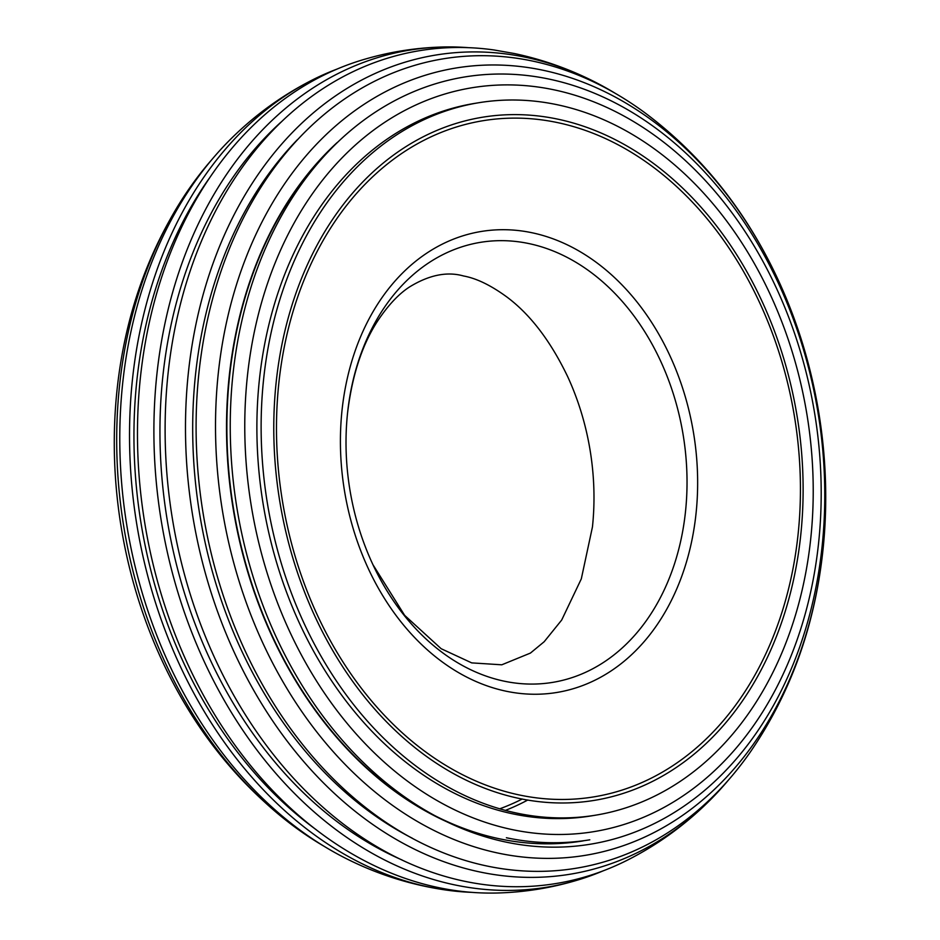 <?xml version="1.0" encoding="UTF-8"?>
<svg xmlns="http://www.w3.org/2000/svg" width="940" height="940" viewBox="0 0 940 940"><rect width="100%" height="100%" fill="white"/><g stroke="black" fill="none" stroke-linecap="round" stroke-linejoin="round"><path stroke-width="1.41" d="M327.132 152.703A384.343 291.083 80.7 0 0 242.132 550.217A384.343 291.083 80.7 0 0 499.692 838.844A384.343 291.083 80.7 0 0 583.141 840.9M589.815 839.808A384.343 291.083 -99.3 0 1 506.378 837.752M548.796 79.031A388.749 294.432 80.7 0 0 260.004 597.417A388.749 294.432 80.7 0 0 773.596 705.212A388.749 294.432 80.7 0 0 548.796 79.031M556.985 104.681A360.984 273.399 80.7 0 0 478.613 102.754A360.984 273.399 80.7 0 0 261.813 452.175A360.984 273.399 80.7 0 0 517.364 813.229A360.984 273.399 80.7 0 0 595.737 815.156A360.984 273.399 80.7 0 0 812.536 465.747A360.984 273.399 80.7 0 0 556.985 104.681M372.91 564.635L404.635 615.336L441.166 648.718L471.716 662.888L501.784 664.803L530.43 653.077L544.189 641.715L561.685 620.048L581.308 578.876L592.447 526.964A222.956 168.859 80.7 0 0 567.76 376.822C550.699 341.255 530.513 314.736 507.224 297.252C491.138 285.431 476.592 278.346 463.573 275.984C447.088 271.308 429.087 274.962 409.57 286.923C398.96 293.785 388.537 304.795 378.315 319.953C362.429 343.84 352.171 374.872 347.553 413.036A222.956 168.859 80.7 0 0 372.24 563.178A222.956 168.859 80.7 0 0 662.735 592.999A222.956 168.859 80.7 0 0 528.75 243.542A222.956 168.859 80.7 0 0 347.553 413.036M595.737 815.156L591.495 815.861A360.984 273.399 -99.3 0 1 513.134 813.923A360.984 273.399 -99.3 0 1 257.572 452.869A360.984 273.399 -99.3 0 1 474.371 103.447L478.613 102.754M553.625 89.746A376.916 285.466 -99.3 0 1 771.576 696.857A376.916 285.466 -99.3 0 1 273.622 592.353A376.916 285.466 -99.3 0 1 553.625 89.746M603.316 870.781A424.116 321.21 -99.3 0 1 579.522 879.488A424.116 321.21 -99.3 0 1 161.245 520.748A424.116 321.21 -99.3 0 1 442.681 47A424.116 321.21 -99.3 0 1 467.991 47.635M442.658 47C414.646 47.752 387.257 52.252 360.478 60.513A424.116 321.21 80.7 0 0 144.831 523.462A424.116 321.21 80.7 0 0 497.342 893C525.354 892.248 552.744 887.748 579.522 879.488M316.357 829.82A416.197 315.206 -99.3 0 1 209.256 178.306M472.009 892.366A421.99 319.6 -99.3 0 1 445.936 890.027A421.99 319.6 -99.3 0 1 136.852 524.767A421.99 319.6 -99.3 0 1 312.726 79.783A421.99 319.6 -99.3 0 1 336.685 69.219M232.027 137.792A415.045 314.336 80.7 0 0 126.994 526.412A415.045 314.336 80.7 0 0 350.949 860.923C381.17 875.539 412.836 885.245 445.936 890.027M324.37 846.447A410.122 310.611 -99.3 0 1 295.689 827.658A410.122 310.611 -99.3 0 1 190.397 186.931A410.122 310.611 -99.3 0 1 211.512 159.988M116.572 394.589A398.971 302.163 80.7 0 0 159.166 654.264M402.097 859.994A416.197 315.206 -99.3 0 1 167.179 519.785A416.197 315.206 -99.3 0 1 280.813 122.282M728.488 780.012A415.045 314.336 -99.3 0 1 707.973 802.208A415.045 314.336 -99.3 0 1 201.101 556.903A415.045 314.336 -99.3 0 1 525.613 57.27A415.045 314.336 -99.3 0 1 589.039 79.066C565.163 67.527 540.288 59.02 514.427 53.545L494.064 49.973A421.99 319.6 80.7 0 0 172.42 518.904A421.99 319.6 80.7 0 0 627.262 860.218C657.107 845.084 683.991 825.755 707.949 802.231M589.039 79.066A415.045 314.336 -99.3 0 1 615.63 93.554M448.956 822.723A384.601 291.283 -99.3 0 1 233.202 508.928A384.601 291.283 -99.3 0 1 337.143 142.575M542.509 70.136A398.971 302.163 -99.3 0 1 780.834 285.737A398.971 302.163 -99.3 0 1 823.428 545.412A398.971 302.163 -99.3 0 1 488.412 850.829A398.971 302.163 -99.3 0 1 216.717 391.169A398.971 302.163 -99.3 0 1 542.509 70.136M780.87 285.807C748.687 214.109 703.167 156.287 644.311 112.342A410.122 310.611 80.7 0 0 532.181 60.983A410.122 310.611 80.7 0 0 220.747 587.782A410.122 310.611 80.7 0 0 749.603 753.069M412.319 838.221A405.575 307.169 -99.3 0 1 199.738 514.438A405.575 307.169 -99.3 0 1 297.463 139.625M505.426 810.386A346.12 262.142 80.7 0 0 527.775 800.022M499.763 808.8A342.595 259.475 80.7 0 0 522.252 799.012M557.209 122.529A342.595 259.475 80.7 0 0 302.704 579.369A342.595 259.475 80.7 0 0 755.325 674.368A342.595 259.475 80.7 0 0 557.209 122.529M557.408 119.075A346.12 262.142 80.7 0 0 300.271 580.615A346.12 262.142 80.7 0 0 757.558 676.577A346.12 262.142 80.7 0 0 557.408 119.075M531.817 232.709A233.578 176.908 80.7 0 0 358.293 544.178A233.578 176.908 80.7 0 0 666.895 608.944A233.578 176.908 80.7 0 0 531.817 232.709M232.051 137.769C256.009 114.245 282.893 94.916 312.726 79.783M116.525 395.035C124.056 316.804 148.673 247.455 190.362 186.978M159.13 654.193C191.314 725.891 236.833 783.713 295.689 827.658M749.638 753.022C791.327 692.545 815.943 623.197 823.475 544.965"/></g></svg>

